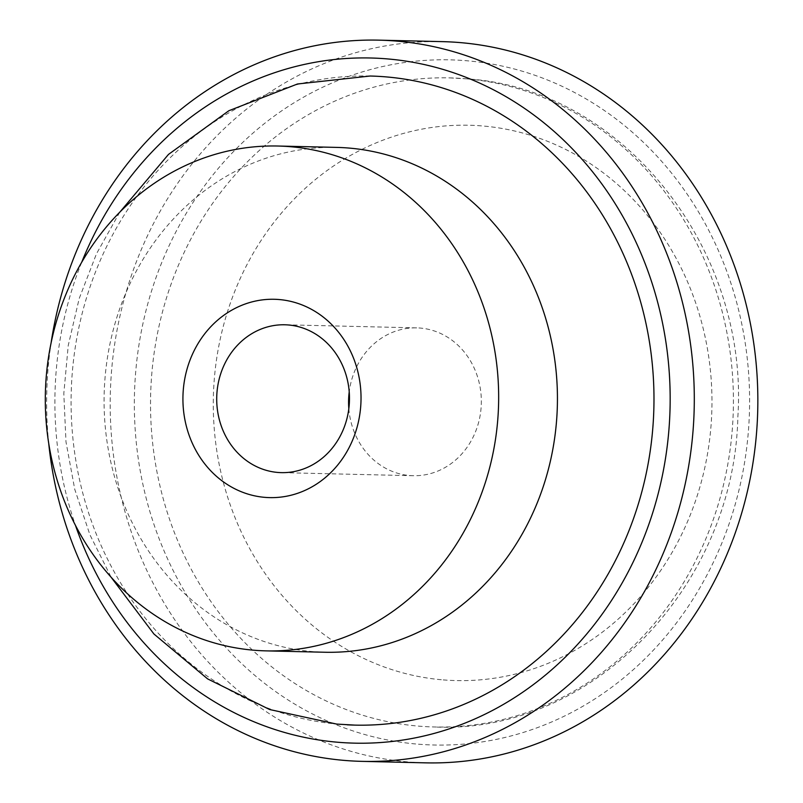 <?xml version="1.0" encoding="UTF-8"?>
<svg xmlns="http://www.w3.org/2000/svg" width="803" height="803" viewBox="0 0 803 803"><rect width="100%" height="100%" fill="white"/><g stroke="black" fill="none" stroke-linecap="round" stroke-linejoin="round"><path stroke-width="0.6" stroke-dasharray="4.01 3.01" d="M336.668 147.401A252.493 226.667 -88.7 0 0 104.43 387.016A252.493 226.667 -88.7 0 0 311.393 651.484A252.493 226.667 -88.7 0 0 324.844 652.247M348.833 408.677A73.946 66.378 -88.7 0 0 409.289 475.496A73.946 66.378 -88.7 0 0 413.234 475.717A73.946 66.378 -88.7 0 0 481.238 405.545A73.946 66.378 -88.7 0 0 420.631 328.096A73.946 66.378 -88.7 0 0 416.687 327.875A73.946 66.378 -88.7 0 0 349.225 391.834M415.693 743.969A342.67 307.619 91.3 0 1 135.456 374.891A342.67 307.619 91.3 0 1 468.249 60.887A342.67 307.619 91.3 0 1 748.486 429.976A342.67 307.619 91.3 0 1 415.693 743.969M442.473 41.636A360.708 323.81 -88.7 0 0 110.694 383.954A360.708 323.81 -88.7 0 0 406.358 761.766A360.708 323.81 -88.7 0 0 425.58 762.85M81.655 262.38A342.67 307.619 -88.7 0 0 75.492 525.463M48.742 443.607A360.708 323.81 91.3 0 1 51.101 342.891M370.133 76.024A324.633 291.429 -88.7 0 0 71.537 384.105A324.633 291.429 -88.7 0 0 337.631 724.135A324.633 291.429 -88.7 0 0 347.137 724.818M466.864 78.865A324.633 291.429 -88.7 0 0 449.57 77.881A324.633 291.429 -88.7 0 0 150.974 385.962A324.633 291.429 -88.7 0 0 417.068 725.992A324.633 291.429 -88.7 0 0 434.373 726.976A324.633 291.429 -88.7 0 0 732.968 418.895A324.633 291.429 -88.7 0 0 466.864 78.865M441.319 679.74A277.748 249.331 91.3 0 1 214.18 380.592A277.748 249.331 91.3 0 1 483.918 126.081A277.748 249.331 91.3 0 1 711.067 425.239A277.748 249.331 91.3 0 1 441.319 679.74M413.234 475.717L281.371 472.636M119.717 212.263L96.48 253.788L79.206 298.505L68.245 345.441L63.808 393.57L65.987 441.861L74.739 489.258L89.896 534.738L111.165 577.307M449.57 77.881L467.466 78.895C623.118 89.093 749.018 249.402 737.867 416.606C734.474 585.939 591.891 734.604 434.373 726.976M416.687 327.875L284.824 324.783"/><path stroke-width="1.2" d="M266.064 650.872L324.844 652.247A252.493 226.667 -88.7 0 0 557.091 412.632A252.493 226.667 -88.7 0 0 350.128 148.164A252.493 226.667 -88.7 0 0 336.668 147.401L277.888 146.026A252.493 226.667 -88.7 0 0 45.651 385.641A252.493 226.667 -88.7 0 0 252.614 650.109A252.493 226.667 -88.7 0 0 266.064 650.872A252.493 226.667 -88.7 0 0 498.312 411.256A252.493 226.667 -88.7 0 0 291.338 146.788A252.493 226.667 -88.7 0 0 277.888 146.026M264.368 497.318A99.191 89.053 -88.7 0 0 360.708 406.418A99.191 89.053 -88.7 0 0 279.585 299.579A99.191 89.053 -88.7 0 0 183.245 390.479A99.191 89.053 -88.7 0 0 264.368 497.318M277.426 472.415A73.946 66.378 -88.7 0 0 281.371 472.636A73.946 66.378 -88.7 0 0 349.375 402.464A73.946 66.378 -88.7 0 0 288.769 325.004A73.946 66.378 -88.7 0 0 284.824 324.783A73.946 66.378 -88.7 0 0 216.81 394.956A73.946 66.378 -88.7 0 0 277.426 472.415M362.033 761.364L425.58 762.85A360.708 323.81 -88.7 0 0 757.349 420.541A360.708 323.81 -88.7 0 0 461.685 42.73A360.708 323.81 -88.7 0 0 442.473 41.636L378.916 40.15A360.708 323.81 91.3 0 1 398.137 41.234A360.708 323.81 91.3 0 1 693.802 419.046A360.708 323.81 91.3 0 1 362.033 761.364A360.708 323.81 91.3 0 1 342.811 760.27A360.708 323.81 91.3 0 1 48.742 443.607M75.492 525.463A342.67 307.619 -88.7 0 0 336.256 742.113A342.67 307.619 -88.7 0 0 669.05 428.109A342.67 307.619 -88.7 0 0 388.813 59.031A342.67 307.619 -88.7 0 0 81.655 262.38M51.101 342.891A360.708 323.81 91.3 0 1 378.916 40.15M351.343 725.009A324.633 291.429 -88.7 0 0 354.936 725.119A324.633 291.429 -88.7 0 0 653.532 417.038A324.633 291.429 -88.7 0 0 387.427 77.008A324.633 291.429 -88.7 0 0 370.133 76.024L297.461 83.994L228.865 110.734L168.479 154.417L119.717 212.263M347.137 724.818A324.633 291.429 -88.7 0 0 350.971 724.989M349.225 391.834A73.946 66.378 -88.7 0 0 348.833 408.677M111.165 577.307L153.915 633.989L207.616 678.886L269.627 709.521L336.708 724.085L354.936 725.119"/></g></svg>
